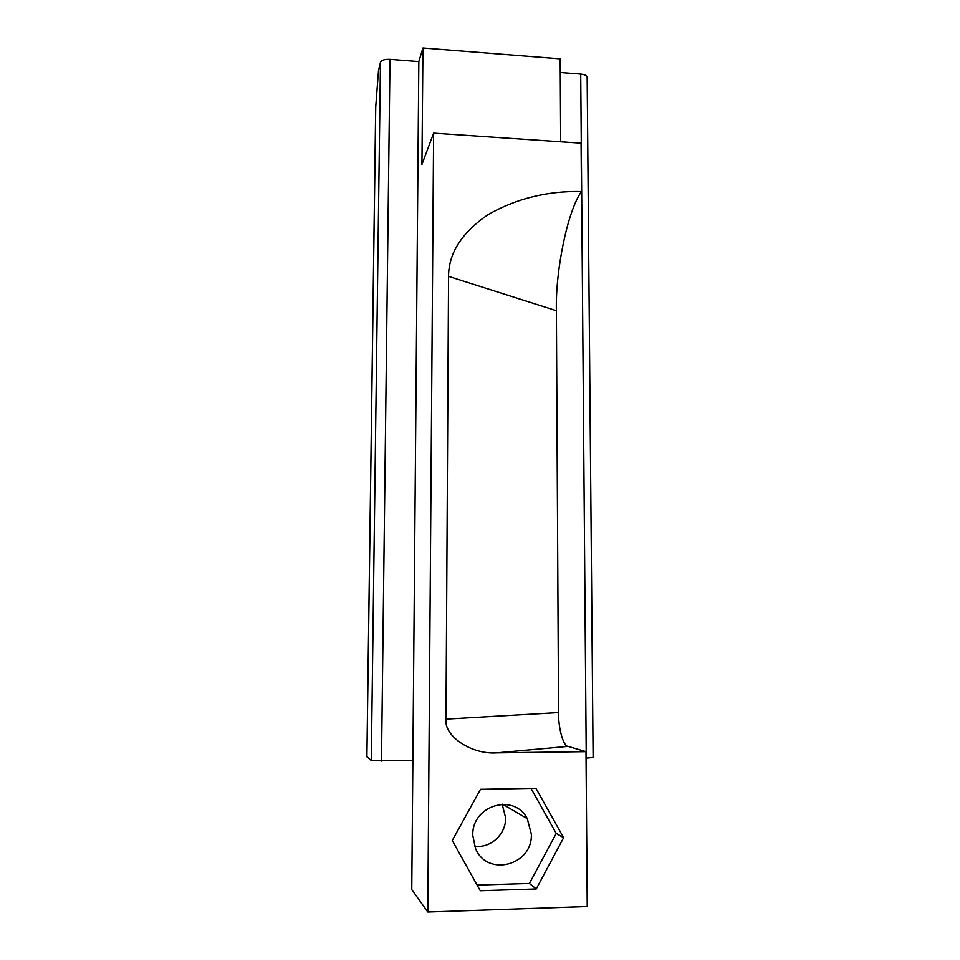 <?xml version="1.0" encoding="UTF-8"?>
<svg xmlns="http://www.w3.org/2000/svg" width="960" height="960" viewBox="0 0 960 960"><rect width="100%" height="100%" fill="white"/><g stroke="black" fill="none" stroke-linecap="round" stroke-linejoin="round"><path stroke-width="1.44" d="M502.164 804.204L505.632 817.812C506.064 834.288 490.296 848.784 474.588 846.096M472.788 835.452C471.576 805.368 514.056 792.576 527.256 818.64L531.324 834.012C532.98 865.452 486.84 877.524 475.44 848.232L472.788 835.452M448.56 276.36C448.596 253.332 461.664 232.824 487.764 214.824C516.18 198.552 547.416 190.8 581.472 191.556C567.336 211.152 555.3 271.692 556.392 310.692L448.56 276.36L445.992 719.136L558.552 712.584C558.264 727.752 563.244 746.208 567.972 746.388L585.996 751.656L496.584 752.868C471.576 754.656 443.76 736.176 445.992 719.136M581.472 191.556L581.076 143.184L433.62 133.164L421.944 164.436L422.952 48L418.836 61.584L390.012 59.352C384.684 59.172 381.504 60.132 380.472 62.256L378.528 70.416L375.756 106.608M585.996 751.656L587.244 906.528L427.812 912L433.62 133.164M563.628 837.696L535.932 788.304L480.516 789.312L452.244 840.48L480.276 890.736L536.244 888.96L563.628 837.696L556.224 833.412L530.988 788.388M586.248 758.136L580.716 74.088C584.844 74.532 586.992 75.624 587.16 77.376L593.112 757.476L586.044 758.136M580.716 74.088L560.268 72.504M556.392 310.692L558.552 712.584M560.676 141.804L560.184 58.848L422.952 48M427.812 912L411.768 889.62L418.836 61.584M366.924 756.72L371.292 760.512L412.488 760.644M477.12 885.084L529.416 883.452L556.224 833.412M529.416 883.452L536.244 888.96M381.492 761.088L390.012 59.352M371.292 760.512L380.472 62.256M366.912 756.84L375.78 104.604M567.972 746.388L496.584 752.868M527.256 818.64L502.608 804.192M366.888 756.78L375.732 105.504"/></g></svg>
